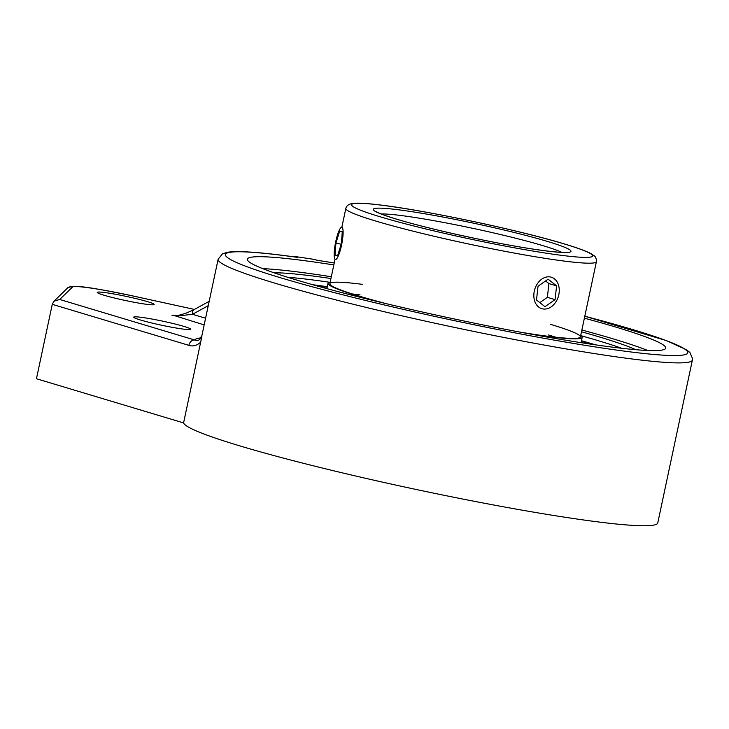 <?xml version="1.0" encoding="UTF-8"?>
<svg xmlns="http://www.w3.org/2000/svg" width="729" height="729" viewBox="0 0 729 729"><rect width="100%" height="100%" fill="white"/><g stroke="black" fill="none" stroke-linecap="round" stroke-linejoin="round"><path stroke-width="1.09" d="M593.324 344.516A187.143 13.514 12 0 0 581.423 341.017A187.143 13.514 12 0 1 593.324 344.516M327.248 286.989A187.143 13.514 12 0 0 314.955 285.349A187.143 13.514 12 0 1 327.248 286.989M519.886 332.096A128.076 9.249 12 0 0 536.243 334.666A128.076 9.249 12 0 0 580.402 336.935A128.076 9.249 12 0 0 550.504 324.341M362.277 284.328A128.076 9.249 12 0 0 329.845 283.681A128.076 9.249 12 0 0 387.09 303.865M526.903 333.399A129.926 9.386 12 0 0 537.419 335.012A129.926 9.386 12 0 0 582.207 337.327A129.926 9.386 12 0 0 580.731 335.395M330.173 282.141A129.926 9.386 12 0 0 328.032 283.299A129.926 9.386 12 0 0 380.146 302.207M555.744 337.217A128.076 9.249 12 0 0 548.254 334.903M360.035 294.89A128.076 9.249 12 0 0 352.253 293.96M590.49 344.097A167.798 12.12 12 0 0 581.378 341.218M327.203 287.19A167.798 12.12 12 0 0 317.707 286.123M536.562 285.075A16.439 12.329 -73.3 0 1 551.279 277.193A16.439 12.329 -73.3 0 1 558.359 296.484A16.439 12.329 -73.3 0 1 541.82 308.686A16.439 12.329 -73.3 0 1 536.562 285.075M555.051 299.628L544.991 306.681L536.489 299.983L538.048 286.242L548.108 279.198L556.61 285.896L555.051 299.628L547.37 297.323L548.928 283.59L545.593 280.957M556.61 285.896L548.928 283.59M539.824 302.608L547.37 297.323M334.338 257.228A16.439 3.189 101.2 0 1 336.397 238.784A16.439 3.189 101.2 0 1 341.828 227.257A16.439 3.189 101.2 0 1 341.773 244.005A16.439 3.189 101.2 0 1 335.458 259.524A16.439 3.189 101.2 0 1 334.338 257.228M339.577 231.375L342.302 231.612L341.363 243.632L337.7 255.405L334.985 255.168L335.923 243.149L339.577 231.375L342.284 231.904M335.923 243.149L341.19 244.197M647.789 350.485A213.87 15.446 12 0 0 581.879 330.009M331.312 276.747A213.87 15.446 12 0 0 262.768 268.646M584.385 318.181A213.87 15.446 -168 0 1 665.732 348.116A213.87 15.446 -168 0 1 527.185 333.454A213.87 15.446 -168 0 1 297.095 280.173A213.87 15.446 -168 0 1 247.341 259.187A213.87 15.446 -168 0 1 333.827 264.928M330.939 278.514A194.415 14.042 12 0 0 330.884 278.505A194.415 14.042 12 0 0 274.031 272.792M635.816 349.692A194.415 14.042 12 0 0 581.496 331.777M291.053 256.462L293.413 256.289L313.962 259.342L293.413 256.289M297.25 257.337L296.402 257.191C261.729 252.307 238.82 250.658 227.658 252.243L222.491 253.81L218.126 259.26A242.429 17.505 12 0 0 451.615 326.792A242.429 17.505 12 0 0 692.386 360.062L692.55 358.613L689.853 352.444L686.499 349.756L666.051 340.489L584.804 316.231A236.269 17.068 -168 0 1 638.795 352.909A236.269 17.068 -168 0 1 301.296 283.763A236.269 17.068 -168 0 1 297.25 257.337L294.234 256.435M209.187 301.323L194.133 309.579A6.16 4.155 61.3 0 0 192.492 314.299L208.266 305.661M313.962 259.342L317.079 260.235L314.035 259.324M178.614 315.894L192.492 314.299L205.596 318.236M178.769 315.32A6.16 0.547 78.5 0 0 178.742 315.32A6.16 0.547 78.5 0 0 178.632 315.894L171.88 315.21L178.742 315.32L186.105 313.178L194.124 309.588M200.767 337.892A248.589 17.952 12 0 0 194.743 340.015L59.705 299.473L54.01 301.195L52.269 304.33L188.875 345.346A6.16 4.62 -73.3 0 1 194.743 340.015C197.696 341.327 200.083 340.097 201.897 336.315L183.58 422.911A242.429 17.505 12 0 0 422.155 490.745A242.429 17.505 12 0 0 657.768 522.93L692.386 360.062M188.875 345.346C193.003 346.712 196.985 345.601 200.803 342.01M183.58 422.911L36.45 378.743L52.269 304.33M183.872 326.392A29.087 2.105 -168 0 1 190.633 329.253A29.087 2.105 -168 0 1 161.747 325.252A29.087 2.105 -168 0 1 133.726 317.151A29.087 2.105 -168 0 1 152.571 319.147A29.087 2.105 -168 0 1 183.872 326.392M147.404 301.624A29.087 2.105 -168 0 1 154.165 304.476A29.087 2.105 -168 0 1 125.279 300.485A29.087 2.105 -168 0 1 97.258 292.384A29.087 2.105 -168 0 1 116.102 294.379A29.087 2.105 -168 0 1 147.404 301.624M381.194 213.962A96.21 6.953 -168 0 1 472.556 228.268A96.21 6.953 -168 0 1 561.849 252.362M552.236 259.424A128.076 9.249 12 0 0 596.395 261.693C596.44 258.731 595.684 256.745 594.126 255.742L591.447 253.892C586.745 251.295 578.234 248.133 565.923 244.415C521.217 230.555 424.825 210.143 379.536 204.904C367.288 203.391 358.568 202.862 353.401 203.336C349.091 203.819 346.567 205.523 345.838 208.439A128.076 9.249 12 0 0 417.644 232.314A128.076 9.249 12 0 0 552.236 259.424M550.176 253.774A123.228 8.903 -168 0 1 353.529 206.899A123.228 8.903 -168 0 1 512.66 230.337A123.228 8.903 -168 0 1 550.176 253.774M536.134 249.555A101.058 7.299 12 0 0 505.361 230.337A101.058 7.299 12 0 0 374.861 211.118A101.058 7.299 12 0 0 536.134 249.555M316.987 260.244A236.269 17.068 -168 0 1 334.237 262.996L317.06 260.235M201.897 336.315A242.429 17.505 -168 0 1 201.878 335.695L218.126 259.26M174.149 315.539L204.175 324.906M132.04 295.783A6.16 0.51 102.3 0 0 132.013 295.755A6.16 0.51 102.3 0 0 131.967 295.764L194.406 309.424L132.013 295.755C96.738 288.657 70.02 283.125 66.959 288.602A6.16 6.133 45.8 0 1 72.526 287.007A55.422 4 -168 0 1 131.967 295.764M59.705 299.473L72.526 287.007M621.637 348.252A194.415 14.042 12 0 0 581.223 335.759M329.572 282.269A194.415 14.042 12 0 0 287.572 277.248M312.832 284.747A190.105 13.733 -168 0 1 327.312 286.707M581.487 340.725A190.105 13.733 -168 0 1 595.502 344.835M580.402 336.935L596.395 261.693M329.845 283.681L335.03 259.26M341.837 227.257L345.838 208.439M567.526 252.188L566.579 252.325C562.059 252.735 551.817 251.787 535.833 249.491C499.775 244.379 433.217 230.182 397.615 219.465C386.917 216.221 380.028 213.752 376.957 212.048L376.073 211.492M581.077 342.666L582.207 337.327M326.902 288.638L328.032 283.299M54.01 301.195L66.959 288.602M201.878 335.695L199.928 338.557"/></g></svg>
